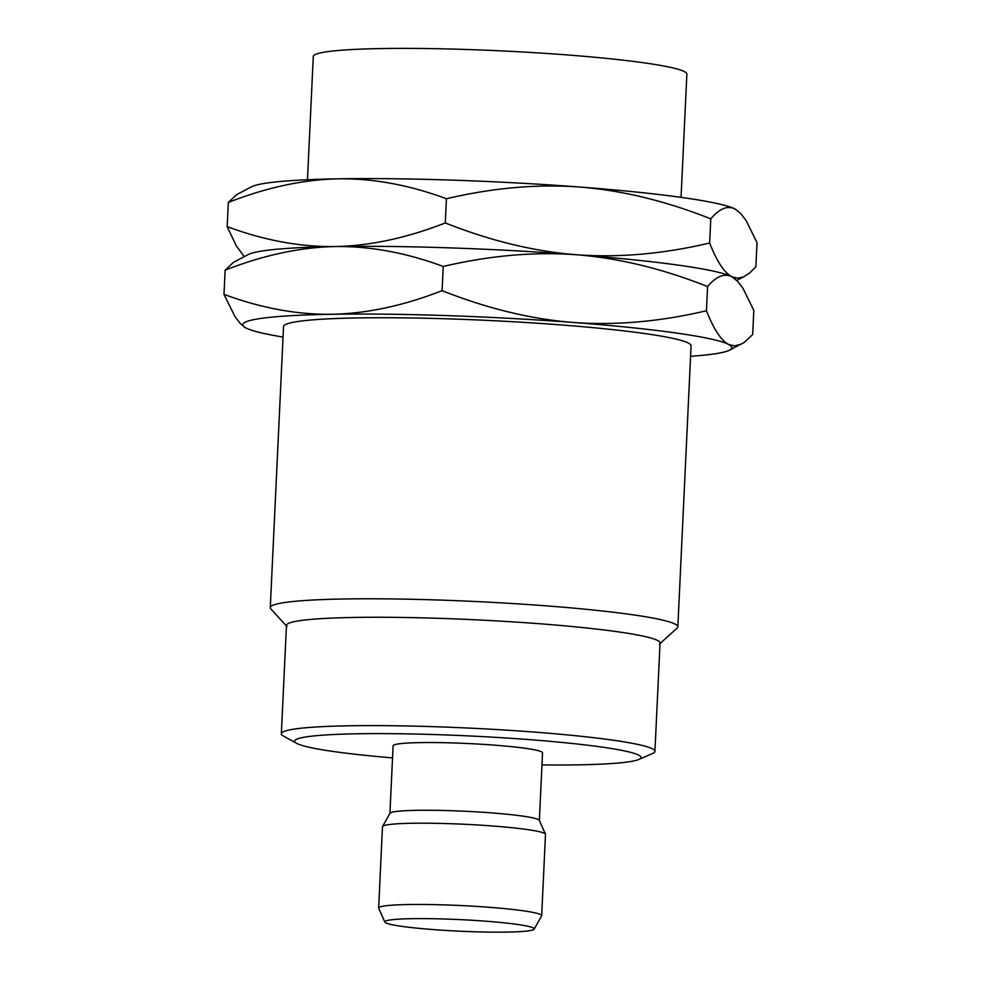 <?xml version="1.0" encoding="UTF-8"?>
<svg xmlns="http://www.w3.org/2000/svg" width="981" height="981" viewBox="0 0 981 981"><rect width="100%" height="100%" fill="white"/><g stroke="black" fill="none" stroke-linecap="round" stroke-linejoin="round"><path stroke-width="1.47" d="M244.269 256.581L236.298 245.851L227.175 226.623L228.315 202.454L236.752 194.581L251.504 186.795A244.809 18.958 2.7 0 1 338.396 178.824A244.809 18.958 2.7 0 1 579.636 187.028A244.809 18.958 2.7 0 1 734.928 208.965L740.569 213.331L746.075 220.455L757.013 242.638L755.873 266.807L749.484 273.123L743.414 276.949L737.516 278.199L731.728 276.691L737.381 281.057L742.887 288.169L753.825 310.364L752.685 334.533L744.248 342.406L729.496 350.192A244.809 18.958 -177.3 0 0 728.54 344.417L734.315 345.925L741.378 344.135M736.179 209.689A244.809 18.958 -177.3 0 0 736.118 209.652A244.809 18.958 -177.3 0 0 734.928 208.965C727.424 205.299 719.38 208.597 710.784 218.849C665.792 200.982 622.077 190.375 579.636 187.028C537.171 183.925 492.769 187.837 446.429 198.751C409.433 185.004 373.418 178.358 338.396 178.824C303.362 179.548 266.673 187.42 228.315 202.454M227.175 226.623C264.171 240.382 300.186 247.016 335.208 246.55C370.242 245.826 406.931 237.954 445.288 222.932L446.429 198.751M244.821 327.298L240.431 323.644L234.925 316.532L223.987 294.337L225.127 270.167L233.564 262.295L248.316 254.52A244.809 18.958 2.7 0 1 335.208 246.55A244.809 18.958 2.7 0 1 576.436 254.753C618.888 258.101 662.604 268.708 707.583 286.575C716.179 276.323 724.236 273.025 731.728 276.691A244.809 18.958 2.7 0 1 732.93 277.365A244.809 18.958 2.7 0 1 732.991 277.402M445.288 222.932C490.267 240.786 533.983 251.394 576.436 254.753A244.809 18.958 2.7 0 1 731.728 276.691C724.248 272.644 716.878 261.424 709.643 243.018L710.784 218.849M225.127 270.167C263.472 255.146 300.174 247.261 335.208 246.55C370.229 246.084 406.244 252.718 443.24 266.476C489.58 255.551 533.983 251.639 576.436 254.753C618.901 257.856 663.303 253.944 709.643 243.018M223.987 294.337C260.983 308.095 296.985 314.742 332.007 314.276C367.053 313.552 403.743 305.68 442.1 290.646L443.24 266.476M442.1 290.646C487.079 308.512 530.795 319.119 573.247 322.467C615.7 325.569 660.103 321.67 706.443 310.744L707.583 286.575M706.443 310.744C713.69 329.138 721.06 340.37 728.54 344.417A244.809 18.958 2.7 0 0 573.247 322.467A244.809 18.958 2.7 0 0 332.007 314.276A244.809 18.958 2.7 0 0 244.882 327.335L244.747 327.249M283.031 337.072A244.809 18.958 -177.3 0 1 246.072 328.01A244.809 18.958 2.7 0 1 244.882 327.335M690.587 356.287A244.809 18.958 -177.3 0 0 729.496 350.192M677.834 626.871A203.999 15.794 2.7 0 0 675.075 624.088A203.999 15.794 -177.3 0 0 457.686 600.728A203.999 15.794 -177.3 0 0 270.278 607.644L283.534 326.599A203.999 15.794 2.7 0 1 470.941 319.683A203.999 15.794 2.7 0 1 688.331 343.043A203.999 15.794 2.7 0 1 691.078 345.827L677.834 626.871A203.999 15.794 2.7 0 1 677.16 628.061L659.428 644.088M270.278 607.644A203.999 15.794 -177.3 0 0 270.83 608.907L286.967 626.528M281.351 733.727A187.003 14.482 -177.3 0 1 453.136 727.387A187.003 14.482 -177.3 0 1 652.414 748.81A187.003 14.482 2.7 0 1 654.94 751.348L660.054 642.996A187.003 14.482 2.7 0 0 657.528 640.446A187.003 14.482 -177.3 0 0 458.25 619.036A187.003 14.482 -177.3 0 0 286.464 625.375L281.351 733.727A187.003 14.482 -177.3 0 0 283.509 736.081L296.618 743.328A173.404 13.427 -177.3 0 0 296.949 743.5A173.404 13.427 2.7 0 0 392.535 757.896M654.94 751.348A187.003 14.482 2.7 0 1 652.561 753.494L638.827 759.466A173.404 13.427 2.7 0 1 541.978 764.935M638.827 759.466A173.404 13.427 2.7 0 0 638.692 755.125A173.404 13.427 -177.3 0 0 440.494 734.757A173.404 13.427 -177.3 0 0 296.618 743.328M539.354 820.557L542.542 752.832A74.801 5.788 2.7 0 0 541.537 751.814A74.801 5.788 -177.3 0 0 461.818 743.255A74.801 5.788 -177.3 0 0 393.111 745.793L389.911 813.507M382.553 826.493A81.607 6.315 -177.3 0 1 459.022 824.028A81.607 6.315 -177.3 0 1 544.406 833.31A81.607 6.315 2.7 0 1 545.448 834.169L539.305 820.324A74.801 5.788 2.7 0 0 538.336 819.54A74.801 5.788 -177.3 0 0 460.077 811.029A74.801 5.788 -177.3 0 0 389.984 813.286L382.553 826.493A81.607 6.315 -177.3 0 0 382.48 826.738L378.654 908.001A81.607 6.315 -177.3 0 0 378.703 908.247L384.846 922.091A74.801 5.788 -177.3 0 0 385.815 922.888A74.801 5.788 2.7 0 0 464.074 931.386A74.801 5.788 2.7 0 0 534.167 929.13A74.801 5.788 2.7 0 0 533.235 927.891A74.801 5.788 -177.3 0 0 452.069 919.271A74.801 5.788 -177.3 0 0 384.846 922.091M545.448 834.169A81.607 6.315 2.7 0 1 545.497 834.426L541.671 915.69A81.607 6.315 2.7 0 1 541.598 915.935L534.167 929.13M541.671 915.69A81.607 6.315 2.7 0 0 540.568 914.574A81.607 6.315 -177.3 0 0 453.614 905.23A81.607 6.315 -177.3 0 0 378.654 908.001M307.47 179.744L313.282 56.518A187.003 14.482 -177.3 0 1 485.08 50.166A187.003 14.482 -177.3 0 1 684.358 71.588A187.003 14.482 2.7 0 1 686.872 74.139L681.059 197.353M736.731 280.407L744.567 276.409"/></g></svg>
